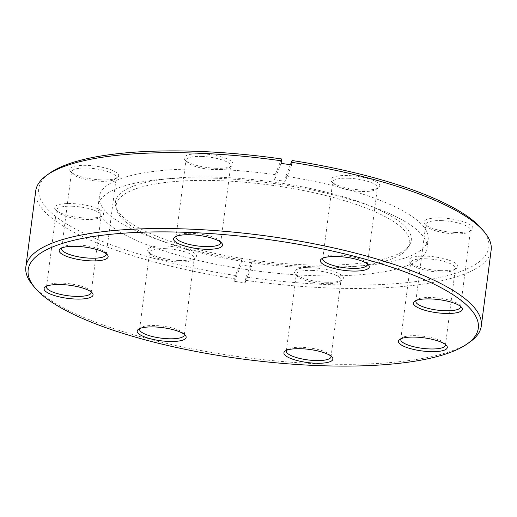 <?xml version="1.0" encoding="UTF-8"?>
<svg xmlns="http://www.w3.org/2000/svg" width="517" height="517" viewBox="0 0 517 517"><rect width="100%" height="100%" fill="white"/><g stroke="black" fill="none" stroke-linecap="round" stroke-linejoin="round"><path stroke-width="0.39" stroke-dasharray="2.58 1.94" d="M184.214 334.305A22.535 6.049 -172.6 0 0 183.613 333.265A22.535 6.049 -172.6 0 0 155.539 325.536A22.535 6.049 -172.6 0 0 140.689 327.688A22.535 6.049 -172.6 0 0 139.849 328.541M179.199 260.458A24.68 6.624 -172.6 0 0 195.458 258.099A24.68 6.624 -172.6 0 0 189.739 250.674A24.68 6.624 -172.6 0 0 165.175 245.976A24.68 6.624 -172.6 0 0 148.444 251.999A24.68 6.624 -172.6 0 0 179.199 260.458M165.524 248.658A22.535 6.049 7.4 0 1 194.269 258.17A22.535 6.049 7.4 0 1 193.164 259.728A22.535 6.049 7.4 0 1 178.32 261.88A22.535 6.049 7.4 0 1 150.24 254.151A22.535 6.049 7.4 0 1 149.575 252.367A22.535 6.049 7.4 0 1 165.524 248.658M330.945 356.077A22.535 6.049 -172.6 0 0 330.35 355.037A22.535 6.049 -172.6 0 0 302.271 347.314A22.535 6.049 -172.6 0 0 287.426 349.466A22.535 6.049 -172.6 0 0 286.58 350.319M325.93 282.23A24.68 6.624 -172.6 0 0 342.189 279.878A24.68 6.624 -172.6 0 0 336.47 272.446A24.68 6.624 -172.6 0 0 311.913 267.754A24.68 6.624 -172.6 0 0 295.175 273.771A24.68 6.624 -172.6 0 0 325.93 282.23M312.255 270.43A22.535 6.049 7.4 0 1 341 279.943A22.535 6.049 7.4 0 1 339.895 281.5A22.535 6.049 7.4 0 1 325.051 283.652A22.535 6.049 7.4 0 1 296.978 275.929A22.535 6.049 7.4 0 1 296.306 274.139A22.535 6.049 7.4 0 1 312.255 270.43M445.363 344.471A22.535 6.049 -172.6 0 0 444.769 343.437A22.535 6.049 -172.6 0 0 416.689 335.707A22.535 6.049 -172.6 0 0 401.845 337.859A22.535 6.049 -172.6 0 0 400.998 338.713M440.348 270.63A24.68 6.624 -172.6 0 0 456.608 268.271A24.68 6.624 -172.6 0 0 450.889 260.839A24.68 6.624 -172.6 0 0 426.331 256.148A24.68 6.624 -172.6 0 0 409.593 262.164A24.68 6.624 -172.6 0 0 440.348 270.63M426.674 258.823A22.535 6.049 7.4 0 1 455.419 268.342A22.535 6.049 7.4 0 1 454.32 269.893A22.535 6.049 7.4 0 1 439.476 272.045A22.535 6.049 7.4 0 1 411.396 264.323A22.535 6.049 7.4 0 1 410.724 262.533A22.535 6.049 7.4 0 1 426.674 258.823M460.447 306.284A22.535 6.049 -172.6 0 0 459.846 305.25A22.535 6.049 -172.6 0 0 431.773 297.521A22.535 6.049 -172.6 0 0 416.928 299.673A22.535 6.049 -172.6 0 0 416.082 300.526M455.432 232.443A24.68 6.624 -172.6 0 0 471.691 230.084A24.68 6.624 -172.6 0 0 465.972 222.653A24.68 6.624 -172.6 0 0 441.415 217.961A24.68 6.624 -172.6 0 0 424.677 223.977A24.68 6.624 -172.6 0 0 455.432 232.443M441.757 220.636A22.535 6.049 7.4 0 1 470.502 230.149A22.535 6.049 7.4 0 1 469.397 231.706A22.535 6.049 7.4 0 1 454.553 233.858A22.535 6.049 7.4 0 1 426.473 226.136A22.535 6.049 7.4 0 1 425.808 224.346A22.535 6.049 7.4 0 1 441.757 220.636M367.354 263.89A22.535 6.049 -172.6 0 0 366.76 262.849A22.535 6.049 -172.6 0 0 338.68 255.12A22.535 6.049 -172.6 0 0 323.836 257.272A22.535 6.049 -172.6 0 0 322.989 258.125M362.339 190.043A24.68 6.624 -172.6 0 0 378.599 187.684A24.68 6.624 -172.6 0 0 372.88 180.259A24.68 6.624 -172.6 0 0 348.322 175.56A24.68 6.624 -172.6 0 0 331.584 181.577A24.68 6.624 -172.6 0 0 362.339 190.043M348.665 178.242A22.535 6.049 7.4 0 1 377.41 187.755A22.535 6.049 7.4 0 1 376.311 189.312A22.535 6.049 7.4 0 1 361.461 191.464A22.535 6.049 7.4 0 1 333.387 183.735A22.535 6.049 7.4 0 1 332.715 181.945A22.535 6.049 7.4 0 1 348.665 178.242M220.623 242.111A22.535 6.049 -172.6 0 0 220.022 241.071A22.535 6.049 -172.6 0 0 191.949 233.348A22.535 6.049 -172.6 0 0 177.105 235.5A22.535 6.049 -172.6 0 0 176.258 236.353M215.608 168.271A24.68 6.624 -172.6 0 0 231.868 165.912A24.68 6.624 -172.6 0 0 226.149 158.48A24.68 6.624 -172.6 0 0 201.591 153.788A24.68 6.624 -172.6 0 0 184.853 159.805A24.68 6.624 -172.6 0 0 215.608 168.271M201.934 156.464A22.535 6.049 7.4 0 1 230.679 165.976A22.535 6.049 7.4 0 1 229.574 167.534A22.535 6.049 7.4 0 1 214.729 169.686A22.535 6.049 7.4 0 1 186.65 161.963A22.535 6.049 7.4 0 1 185.984 160.173A22.535 6.049 7.4 0 1 201.934 156.464M106.205 253.718A22.535 6.049 -172.6 0 0 105.604 252.677A22.535 6.049 -172.6 0 0 77.524 244.955A22.535 6.049 -172.6 0 0 62.68 247.107A22.535 6.049 -172.6 0 0 61.84 247.953M101.19 179.871A24.68 6.624 -172.6 0 0 117.443 177.518A24.68 6.624 -172.6 0 0 111.73 170.087A24.68 6.624 -172.6 0 0 87.166 165.388A24.68 6.624 -172.6 0 0 70.435 171.411A24.68 6.624 -172.6 0 0 101.19 179.871M87.515 168.07A22.535 6.049 7.4 0 1 116.26 177.583A22.535 6.049 7.4 0 1 115.155 179.141A22.535 6.049 7.4 0 1 100.311 181.293A22.535 6.049 7.4 0 1 72.231 173.563A22.535 6.049 7.4 0 1 71.566 171.78A22.535 6.049 7.4 0 1 87.515 168.07M91.121 291.905A22.535 6.049 -172.6 0 0 90.527 290.864A22.535 6.049 -172.6 0 0 62.447 283.142A22.535 6.049 -172.6 0 0 47.603 285.294A22.535 6.049 -172.6 0 0 46.756 286.14M86.106 218.058A24.68 6.624 -172.6 0 0 102.366 215.705A24.68 6.624 -172.6 0 0 96.647 208.273A24.68 6.624 -172.6 0 0 72.089 203.575A24.68 6.624 -172.6 0 0 55.351 209.598A24.68 6.624 -172.6 0 0 86.106 218.058M72.432 206.257A22.535 6.049 7.4 0 1 101.177 215.77A22.535 6.049 7.4 0 1 100.072 217.327A22.535 6.049 7.4 0 1 85.227 219.479A22.535 6.049 7.4 0 1 57.154 211.75A22.535 6.049 7.4 0 1 56.482 209.967A22.535 6.049 7.4 0 1 72.432 206.257M470.069 341.866A229.638 61.639 7.4 0 1 318.789 363.8A229.638 61.639 7.4 0 1 32.655 285.054M305.721 264.846A149.155 40.035 -172.6 0 0 409.987 244.224A149.155 40.035 -172.6 0 0 362.462 203.045A149.155 40.035 -172.6 0 0 220.998 177.325A149.155 40.035 -172.6 0 0 172.148 178.326A149.155 40.035 -172.6 0 0 115.685 205.999A149.155 40.035 -172.6 0 0 305.721 264.846M304.991 267.573A147.985 39.725 -172.6 0 0 408.436 247.12A147.985 39.725 -172.6 0 0 220.933 180.743A147.985 39.725 -172.6 0 0 116.448 209.191A147.985 39.725 -172.6 0 0 304.991 267.573M215.524 178.229A165.789 44.501 -172.6 0 0 161.226 179.341A165.789 44.501 -172.6 0 0 98.198 205.514A165.789 44.501 -172.6 0 0 309.696 275.509A165.789 44.501 -172.6 0 0 427.016 248.218A165.789 44.501 -172.6 0 0 372.763 206.819A165.789 44.501 -172.6 0 0 215.524 178.229M281.086 163.372L274.611 179.78A165.789 44.501 7.4 0 1 285.203 181.357L285.869 176.226A165.789 44.501 -172.6 0 1 428.166 239.365L427.016 248.218M274.611 179.78L275.277 174.656A165.789 44.501 -172.6 0 0 216.675 169.369A165.789 44.501 -172.6 0 0 99.348 196.654A165.789 44.501 -172.6 0 0 241.652 259.793L240.987 264.917A165.789 44.501 7.4 0 0 251.579 266.488L252.244 261.363A165.789 44.501 -172.6 0 0 310.846 266.649A165.789 44.501 -172.6 0 0 428.166 239.365M35.699 190.993A229.638 61.639 -172.6 0 0 234.841 278.76L234.505 281.326A229.638 61.639 -172.6 0 0 245.097 282.896L245.433 280.33A229.638 61.639 -172.6 0 0 328.644 287.943A229.638 61.639 -172.6 0 0 491.15 250.15M482.096 229.251A226.957 60.922 7.4 0 1 246.034 277.08L252.244 261.363M290.399 164.749L285.869 176.226M245.433 280.33L246.034 277.08M234.841 278.76L235.442 275.509L241.652 259.793M235.442 275.509A226.957 60.922 7.4 0 1 49.794 173.105M281.481 158.939L275.277 174.656M291.678 164.949L285.203 181.357M234.505 281.326L240.987 264.917M245.097 282.896L251.579 266.488M183.613 333.265L185.416 335.423M193.164 259.728L195.458 258.099M330.35 355.037L332.147 357.195M339.895 281.5L342.189 279.878M444.769 343.437L446.565 345.589M454.32 269.893L456.608 268.271M459.846 305.25L461.649 307.402M469.397 231.706L471.691 230.084M366.76 262.849L368.556 265.001M376.311 189.312L378.599 187.684M220.022 241.071L221.825 243.229M229.574 167.534L231.868 165.912M105.604 252.677L107.407 254.836M115.155 179.141L117.443 177.518M90.527 290.864L92.323 293.023M100.072 217.327L102.366 215.705M367.425 264.633L377.41 187.755M460.518 307.033L470.502 230.149M445.434 345.22L455.419 268.342M331.016 356.827L341 279.943M184.285 335.055L194.269 258.17M91.192 292.654L101.177 215.77M106.276 254.467L116.26 177.583M220.694 242.861L230.679 165.976M408.436 247.12L409.987 244.224M172.148 178.326L161.226 179.341M99.348 196.654L98.198 205.514M362.462 203.045L372.763 206.819M116.448 209.191L115.685 205.999M176 237.057L185.984 160.173M61.581 248.658L71.566 171.78M46.498 286.851L56.482 209.967M139.59 329.245L149.575 252.367M286.321 351.024L296.306 274.139M400.74 339.417L410.724 262.533M415.823 301.23L425.808 224.346M322.731 258.83L332.715 181.945M57.154 211.75L55.351 209.598M47.603 285.294L45.309 286.916M72.231 173.563L70.435 171.411M62.68 247.107L60.392 248.729M186.65 161.963L184.853 159.805M177.105 235.5L174.811 237.122M333.387 183.735L331.584 181.577M323.836 257.272L321.542 258.901M426.473 226.136L424.677 223.977M416.928 299.673L414.634 301.295M411.396 264.323L409.593 262.164M401.845 337.859L399.557 339.482M296.978 275.929L295.175 273.771M287.426 349.466L285.132 351.088M150.24 254.151L148.444 251.999M140.689 327.688L138.401 329.316"/><path stroke-width="0.78" d="M154.661 326.957A24.68 6.624 7.4 0 1 185.416 335.423A24.68 6.624 7.4 0 1 168.678 341.44A24.68 6.624 7.4 0 1 144.12 336.741A24.68 6.624 7.4 0 1 138.401 329.316A24.68 6.624 7.4 0 1 154.661 326.957M139.849 328.541A22.535 6.049 -172.6 0 0 139.59 329.245A22.535 6.049 -172.6 0 0 168.335 338.758A22.535 6.049 -172.6 0 0 184.285 335.055A22.535 6.049 -172.6 0 0 184.214 334.305M301.392 348.729A24.68 6.624 7.4 0 1 332.147 357.195A24.68 6.624 7.4 0 1 315.409 363.212A24.68 6.624 7.4 0 1 290.851 358.52A24.68 6.624 7.4 0 1 285.132 351.088A24.68 6.624 7.4 0 1 301.392 348.729M286.58 350.319A22.535 6.049 -172.6 0 0 286.321 351.024A22.535 6.049 -172.6 0 0 315.066 360.536A22.535 6.049 -172.6 0 0 331.016 356.827A22.535 6.049 -172.6 0 0 330.945 356.077M415.81 337.129A24.68 6.624 7.4 0 1 446.565 345.589A24.68 6.624 7.4 0 1 429.834 351.612A24.68 6.624 7.4 0 1 405.27 346.913A24.68 6.624 7.4 0 1 399.557 339.482A24.68 6.624 7.4 0 1 415.81 337.129M400.998 338.713A22.535 6.049 -172.6 0 0 400.74 339.417A22.535 6.049 -172.6 0 0 429.485 348.93A22.535 6.049 -172.6 0 0 445.434 345.22A22.535 6.049 -172.6 0 0 445.363 344.471M430.894 298.942A24.68 6.624 7.4 0 1 461.649 307.402A24.68 6.624 7.4 0 1 444.911 313.425A24.68 6.624 7.4 0 1 420.353 308.727A24.68 6.624 7.4 0 1 414.634 301.295A24.68 6.624 7.4 0 1 430.894 298.942M416.082 300.526A22.535 6.049 -172.6 0 0 415.823 301.23A22.535 6.049 -172.6 0 0 444.568 310.743A22.535 6.049 -172.6 0 0 460.518 307.033A22.535 6.049 -172.6 0 0 460.447 306.284M337.801 256.542A24.68 6.624 7.4 0 1 368.556 265.001A24.68 6.624 7.4 0 1 351.825 271.024A24.68 6.624 7.4 0 1 327.261 266.326A24.68 6.624 7.4 0 1 321.542 258.901A24.68 6.624 7.4 0 1 337.801 256.542M322.989 258.125A22.535 6.049 -172.6 0 0 322.731 258.83A22.535 6.049 -172.6 0 0 351.476 268.342A22.535 6.049 -172.6 0 0 367.425 264.633A22.535 6.049 -172.6 0 0 367.354 263.89M191.07 234.77A24.68 6.624 7.4 0 1 221.825 243.229A24.68 6.624 7.4 0 1 205.087 249.246A24.68 6.624 7.4 0 1 180.53 244.554A24.68 6.624 7.4 0 1 174.811 237.122A24.68 6.624 7.4 0 1 191.07 234.77M176.258 236.353A22.535 6.049 -172.6 0 0 176 237.057A22.535 6.049 -172.6 0 0 204.745 246.57A22.535 6.049 -172.6 0 0 220.694 242.861A22.535 6.049 -172.6 0 0 220.623 242.111M76.652 246.37A24.68 6.624 7.4 0 1 107.407 254.836A24.68 6.624 7.4 0 1 90.669 260.852A24.68 6.624 7.4 0 1 66.111 256.161A24.68 6.624 7.4 0 1 60.392 248.729A24.68 6.624 7.4 0 1 76.652 246.37M61.84 247.953A22.535 6.049 -172.6 0 0 61.581 248.658A22.535 6.049 -172.6 0 0 90.326 258.177A22.535 6.049 -172.6 0 0 106.276 254.467A22.535 6.049 -172.6 0 0 106.205 253.718M61.568 284.557A24.68 6.624 7.4 0 1 92.323 293.023A24.68 6.624 7.4 0 1 75.585 299.039A24.68 6.624 7.4 0 1 51.028 294.347A24.68 6.624 7.4 0 1 45.309 286.916A24.68 6.624 7.4 0 1 61.568 284.557M46.756 286.14A22.535 6.049 -172.6 0 0 46.498 286.851A22.535 6.049 -172.6 0 0 75.243 296.364A22.535 6.049 -172.6 0 0 91.192 292.654A22.535 6.049 -172.6 0 0 91.121 291.905M188.783 232.404A226.957 60.922 -172.6 0 0 34.904 287.749A226.957 60.922 -172.6 0 0 317.697 365.577A226.957 60.922 -172.6 0 0 467.206 343.895A226.957 60.922 -172.6 0 0 414.615 275.593A226.957 60.922 -172.6 0 0 188.783 232.404M34.904 287.749L32.655 285.054A229.638 61.639 7.4 0 1 25.85 266.85A229.638 61.639 7.4 0 1 188.356 229.057A229.638 61.639 7.4 0 1 481.301 326.007A229.638 61.639 7.4 0 1 470.069 341.866L467.206 343.895M46.931 175.134L49.794 173.105A226.957 60.922 7.4 0 1 199.303 151.423A226.957 60.922 7.4 0 1 281.481 158.939L281.422 160.813A229.638 61.639 -172.6 0 0 198.211 153.2A229.638 61.639 -172.6 0 0 46.931 175.134A229.638 61.639 -172.6 0 0 35.699 190.993L25.85 266.85M481.301 326.007L491.15 250.15A229.638 61.639 -172.6 0 0 484.345 231.946A229.638 61.639 -172.6 0 0 292.015 162.383L291.678 164.949A229.638 61.639 -172.6 0 0 281.086 163.372L281.422 160.813M292.015 162.383L292.073 160.509L290.399 164.749M292.073 160.509A226.957 60.922 7.4 0 1 482.096 229.251L484.345 231.946"/></g></svg>
